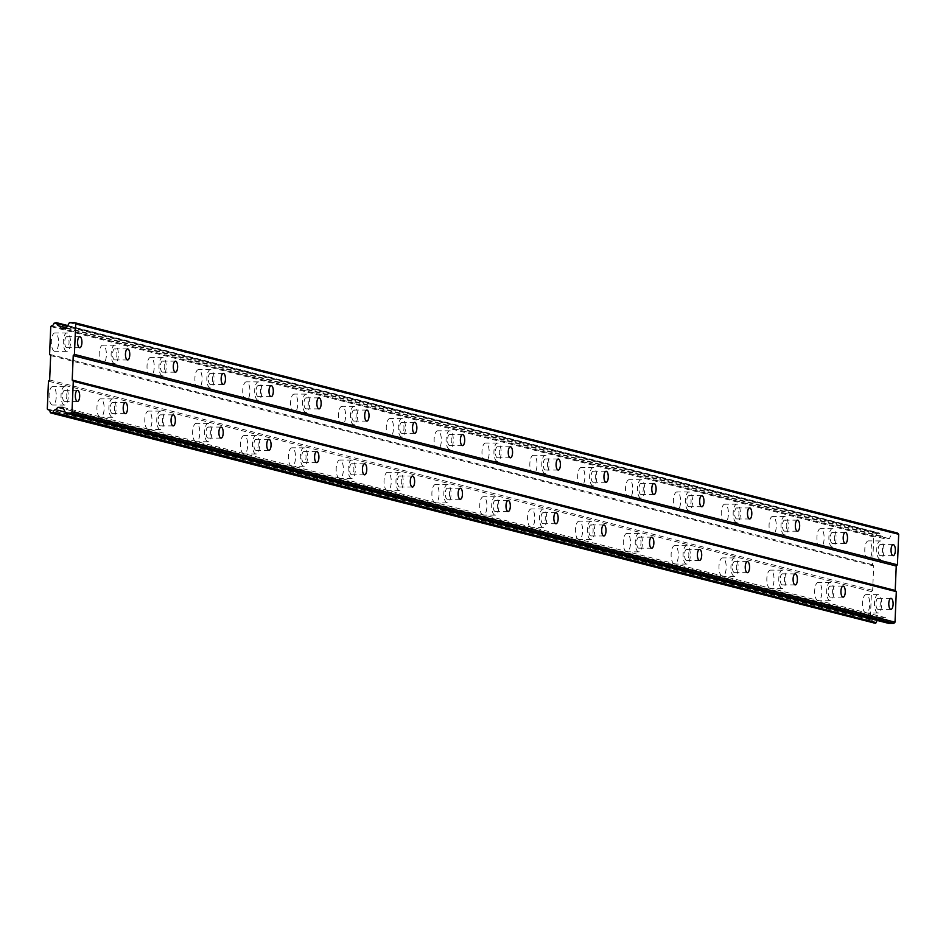 <?xml version="1.0" encoding="UTF-8"?>
<svg xmlns="http://www.w3.org/2000/svg" width="946" height="946" viewBox="0 0 946 946"><rect width="100%" height="100%" fill="white"/><g stroke="black" fill="none" stroke-linecap="round" stroke-linejoin="round"><path stroke-width="0.71" stroke-dasharray="4.73 3.55" d="M67.131 336.681A5.522 2.164 90.2 0 0 66.918 336.646A5.522 2.164 90.2 0 0 64.73 341.896A5.522 2.164 90.2 0 0 66.669 347.667A5.522 2.164 90.2 0 0 66.882 347.69A5.522 2.164 90.2 0 0 69.058 342.452A5.522 2.164 90.2 0 0 67.131 336.681M880.572 544.624A5.522 2.164 90.2 0 0 880.359 544.6A5.522 2.164 90.2 0 0 878.172 549.839A5.522 2.164 90.2 0 0 880.111 555.609A5.522 2.164 90.2 0 0 880.324 555.633A5.522 2.164 90.2 0 0 882.5 550.395A5.522 2.164 90.2 0 0 880.572 544.624M832.717 532.397A5.522 2.164 90.2 0 0 832.504 532.361A5.522 2.164 90.2 0 0 830.328 537.612A5.522 2.164 90.2 0 0 832.255 543.382A5.522 2.164 90.2 0 0 832.468 543.406A5.522 2.164 90.2 0 0 834.644 538.168A5.522 2.164 90.2 0 0 832.717 532.397M784.873 520.158A5.522 2.164 90.2 0 0 784.66 520.134A5.522 2.164 90.2 0 0 782.472 525.373A5.522 2.164 90.2 0 0 784.411 531.144A5.522 2.164 90.2 0 0 784.624 531.179A5.522 2.164 90.2 0 0 786.8 525.929A5.522 2.164 90.2 0 0 784.873 520.158M737.017 507.931A5.522 2.164 90.2 0 0 736.804 507.907A5.522 2.164 90.2 0 0 734.628 513.146A5.522 2.164 90.2 0 0 736.556 518.916A5.522 2.164 90.2 0 0 736.768 518.94A5.522 2.164 90.2 0 0 738.956 513.702A5.522 2.164 90.2 0 0 737.017 507.931M689.173 495.692A5.522 2.164 90.2 0 0 688.96 495.669A5.522 2.164 90.2 0 0 686.772 500.907A5.522 2.164 90.2 0 0 688.712 506.678A5.522 2.164 90.2 0 0 688.925 506.713A5.522 2.164 90.2 0 0 691.1 501.475A5.522 2.164 90.2 0 0 689.173 495.692M641.317 483.465A5.522 2.164 90.2 0 0 641.104 483.441A5.522 2.164 90.2 0 0 638.928 488.68A5.522 2.164 90.2 0 0 640.856 494.451A5.522 2.164 90.2 0 0 641.069 494.474A5.522 2.164 90.2 0 0 643.256 489.236A5.522 2.164 90.2 0 0 641.317 483.465M593.473 471.238A5.522 2.164 90.2 0 0 593.26 471.203A5.522 2.164 90.2 0 0 591.084 476.441A5.522 2.164 90.2 0 0 593.012 482.212A5.522 2.164 90.2 0 0 593.225 482.247A5.522 2.164 90.2 0 0 595.401 477.009A5.522 2.164 90.2 0 0 593.473 471.238M545.617 458.999A5.522 2.164 90.2 0 0 545.404 458.976A5.522 2.164 90.2 0 0 543.229 464.214A5.522 2.164 90.2 0 0 545.156 469.985A5.522 2.164 90.2 0 0 545.369 470.008A5.522 2.164 90.2 0 0 547.557 464.77A5.522 2.164 90.2 0 0 545.617 458.999M497.773 446.772A5.522 2.164 90.2 0 0 497.561 446.737A5.522 2.164 90.2 0 0 495.385 451.987A5.522 2.164 90.2 0 0 497.312 457.758A5.522 2.164 90.2 0 0 497.525 457.781A5.522 2.164 90.2 0 0 499.701 452.543A5.522 2.164 90.2 0 0 497.773 446.772M449.918 434.533A5.522 2.164 90.2 0 0 449.705 434.51A5.522 2.164 90.2 0 0 447.529 439.748A5.522 2.164 90.2 0 0 449.456 445.519A5.522 2.164 90.2 0 0 449.681 445.554A5.522 2.164 90.2 0 0 451.857 440.304A5.522 2.164 90.2 0 0 449.918 434.533M402.074 422.306A5.522 2.164 90.2 0 0 401.861 422.283A5.522 2.164 90.2 0 0 399.685 427.521A5.522 2.164 90.2 0 0 401.612 433.292A5.522 2.164 90.2 0 0 401.825 433.315A5.522 2.164 90.2 0 0 404.001 428.077A5.522 2.164 90.2 0 0 402.074 422.306M354.218 410.067A5.522 2.164 90.2 0 0 354.005 410.044A5.522 2.164 90.2 0 0 351.829 415.282A5.522 2.164 90.2 0 0 353.769 421.053A5.522 2.164 90.2 0 0 353.981 421.088A5.522 2.164 90.2 0 0 356.157 415.838A5.522 2.164 90.2 0 0 354.218 410.067M306.374 397.84A5.522 2.164 90.2 0 0 306.161 397.817A5.522 2.164 90.2 0 0 303.985 403.055A5.522 2.164 90.2 0 0 305.913 408.826A5.522 2.164 90.2 0 0 306.126 408.849A5.522 2.164 90.2 0 0 308.301 403.611A5.522 2.164 90.2 0 0 306.374 397.84M258.53 385.613A5.522 2.164 90.2 0 0 258.317 385.578A5.522 2.164 90.2 0 0 256.13 390.816A5.522 2.164 90.2 0 0 258.069 396.587A5.522 2.164 90.2 0 0 258.282 396.622A5.522 2.164 90.2 0 0 260.457 391.384A5.522 2.164 90.2 0 0 258.53 385.613M210.674 373.374A5.522 2.164 90.2 0 0 210.461 373.351A5.522 2.164 90.2 0 0 208.286 378.589A5.522 2.164 90.2 0 0 210.213 384.36A5.522 2.164 90.2 0 0 210.426 384.383A5.522 2.164 90.2 0 0 212.602 379.145A5.522 2.164 90.2 0 0 210.674 373.374M162.83 361.147A5.522 2.164 90.2 0 0 162.617 361.112A5.522 2.164 90.2 0 0 160.43 366.362A5.522 2.164 90.2 0 0 162.369 372.133A5.522 2.164 90.2 0 0 162.582 372.156A5.522 2.164 90.2 0 0 164.758 366.918A5.522 2.164 90.2 0 0 162.83 361.147M114.974 348.908A5.522 2.164 90.2 0 0 114.762 348.885A5.522 2.164 90.2 0 0 112.586 354.123A5.522 2.164 90.2 0 0 114.513 359.894A5.522 2.164 90.2 0 0 114.726 359.918A5.522 2.164 90.2 0 0 116.914 354.679A5.522 2.164 90.2 0 0 114.974 348.908M54.549 351.285A9.2 3.607 -89.8 0 1 51.332 341.672A9.2 3.607 -89.8 0 1 54.963 332.933A9.2 3.607 -89.8 0 1 55.317 332.98A9.2 3.607 -89.8 0 1 58.546 342.594A9.2 3.607 -89.8 0 1 54.915 351.333A9.2 3.607 -89.8 0 1 54.549 351.285M66.516 351.321A9.2 3.607 -89.8 0 1 63.299 341.707A9.2 3.607 -89.8 0 1 66.93 332.968A9.2 3.607 -89.8 0 1 67.284 333.016A9.2 3.607 -89.8 0 1 70.501 342.641A9.2 3.607 -89.8 0 1 66.87 351.368A9.2 3.607 -89.8 0 1 66.516 351.321M867.99 559.24A9.2 3.607 -89.8 0 1 864.774 549.614A9.2 3.607 -89.8 0 1 868.404 540.887A9.2 3.607 -89.8 0 1 868.759 540.935A9.2 3.607 -89.8 0 1 871.976 550.548A9.2 3.607 -89.8 0 1 868.345 559.287A9.2 3.607 -89.8 0 1 867.99 559.24M879.957 559.275A9.2 3.607 -89.8 0 1 876.729 549.65A9.2 3.607 -89.8 0 1 880.359 540.923A9.2 3.607 -89.8 0 1 880.726 540.97A9.2 3.607 -89.8 0 1 883.942 550.584A9.2 3.607 -89.8 0 1 880.312 559.323A9.2 3.607 -89.8 0 1 879.957 559.275M820.147 547.001A9.2 3.607 -89.8 0 1 816.93 537.387A9.2 3.607 -89.8 0 1 820.56 528.648A9.2 3.607 -89.8 0 1 820.915 528.696A9.2 3.607 -89.8 0 1 824.132 538.309A9.2 3.607 -89.8 0 1 820.501 547.048A9.2 3.607 -89.8 0 1 820.147 547.001M832.102 547.036A9.2 3.607 -89.8 0 1 828.885 537.423A9.2 3.607 -89.8 0 1 832.515 528.684A9.2 3.607 -89.8 0 1 832.87 528.731A9.2 3.607 -89.8 0 1 836.087 538.357A9.2 3.607 -89.8 0 1 832.456 547.084A9.2 3.607 -89.8 0 1 832.102 547.036M772.291 534.774A9.2 3.607 -89.8 0 1 769.074 525.148A9.2 3.607 -89.8 0 1 772.705 516.421A9.2 3.607 -89.8 0 1 773.059 516.469A9.2 3.607 -89.8 0 1 776.288 526.082A9.2 3.607 -89.8 0 1 772.646 534.821A9.2 3.607 -89.8 0 1 772.291 534.774M784.258 534.809A9.2 3.607 -89.8 0 1 781.029 525.184A9.2 3.607 -89.8 0 1 784.672 516.457A9.2 3.607 -89.8 0 1 785.026 516.504A9.2 3.607 -89.8 0 1 788.243 526.118A9.2 3.607 -89.8 0 1 784.612 534.857A9.2 3.607 -89.8 0 1 784.258 534.809M724.447 522.535A9.2 3.607 -89.8 0 1 721.23 512.921A9.2 3.607 -89.8 0 1 724.861 504.183A9.2 3.607 -89.8 0 1 725.215 504.23A9.2 3.607 -89.8 0 1 728.432 513.855A9.2 3.607 -89.8 0 1 724.802 522.582A9.2 3.607 -89.8 0 1 724.447 522.535M736.402 522.57A9.2 3.607 -89.8 0 1 733.185 512.957A9.2 3.607 -89.8 0 1 736.816 504.218A9.2 3.607 -89.8 0 1 737.171 504.265A9.2 3.607 -89.8 0 1 740.387 513.891A9.2 3.607 -89.8 0 1 736.757 522.618A9.2 3.607 -89.8 0 1 736.402 522.57M676.591 510.308A9.2 3.607 -89.8 0 1 673.375 500.694A9.2 3.607 -89.8 0 1 677.005 491.955A9.2 3.607 -89.8 0 1 677.36 492.003A9.2 3.607 -89.8 0 1 680.588 501.617A9.2 3.607 -89.8 0 1 676.958 510.355A9.2 3.607 -89.8 0 1 676.591 510.308M688.558 510.343A9.2 3.607 -89.8 0 1 685.342 500.73A9.2 3.607 -89.8 0 1 688.972 491.991A9.2 3.607 -89.8 0 1 689.327 492.038A9.2 3.607 -89.8 0 1 692.543 501.652A9.2 3.607 -89.8 0 1 688.913 510.391A9.2 3.607 -89.8 0 1 688.558 510.343M628.747 498.069A9.2 3.607 -89.8 0 1 625.531 488.455A9.2 3.607 -89.8 0 1 629.161 479.717A9.2 3.607 -89.8 0 1 629.516 479.764A9.2 3.607 -89.8 0 1 632.732 489.389A9.2 3.607 -89.8 0 1 629.102 498.116A9.2 3.607 -89.8 0 1 628.747 498.069M640.702 498.116A9.2 3.607 -89.8 0 1 637.486 488.491A9.2 3.607 -89.8 0 1 641.116 479.764A9.2 3.607 -89.8 0 1 641.471 479.799A9.2 3.607 -89.8 0 1 644.699 489.425A9.2 3.607 -89.8 0 1 641.057 498.152A9.2 3.607 -89.8 0 1 640.702 498.116M580.903 485.842A9.2 3.607 -89.8 0 1 577.675 476.228A9.2 3.607 -89.8 0 1 581.305 467.49A9.2 3.607 -89.8 0 1 581.66 467.537A9.2 3.607 -89.8 0 1 584.888 477.151A9.2 3.607 -89.8 0 1 581.258 485.889A9.2 3.607 -89.8 0 1 580.903 485.842M592.858 485.877A9.2 3.607 -89.8 0 1 589.642 476.264A9.2 3.607 -89.8 0 1 593.272 467.525A9.2 3.607 -89.8 0 1 593.627 467.572A9.2 3.607 -89.8 0 1 596.843 477.186A9.2 3.607 -89.8 0 1 593.213 485.925A9.2 3.607 -89.8 0 1 592.858 485.877M533.047 473.615A9.2 3.607 -89.8 0 1 529.831 463.989A9.2 3.607 -89.8 0 1 533.461 455.263A9.2 3.607 -89.8 0 1 533.816 455.298A9.2 3.607 -89.8 0 1 537.032 464.924A9.2 3.607 -89.8 0 1 533.402 473.65A9.2 3.607 -89.8 0 1 533.047 473.615M545.002 473.65A9.2 3.607 -89.8 0 1 541.786 464.025A9.2 3.607 -89.8 0 1 545.416 455.298A9.2 3.607 -89.8 0 1 545.771 455.345A9.2 3.607 -89.8 0 1 548.999 464.959A9.2 3.607 -89.8 0 1 545.357 473.698A9.2 3.607 -89.8 0 1 545.002 473.65M485.203 461.376A9.2 3.607 -89.8 0 1 481.975 451.762A9.2 3.607 -89.8 0 1 485.605 443.024A9.2 3.607 -89.8 0 1 485.972 443.071A9.2 3.607 -89.8 0 1 489.188 452.685A9.2 3.607 -89.8 0 1 485.558 461.423A9.2 3.607 -89.8 0 1 485.203 461.376M497.158 461.412A9.2 3.607 -89.8 0 1 493.942 451.798A9.2 3.607 -89.8 0 1 497.572 443.059A9.2 3.607 -89.8 0 1 497.927 443.106A9.2 3.607 -89.8 0 1 501.144 452.72A9.2 3.607 -89.8 0 1 497.513 461.459A9.2 3.607 -89.8 0 1 497.158 461.412M437.348 449.149A9.2 3.607 -89.8 0 1 434.131 439.523A9.2 3.607 -89.8 0 1 437.762 430.797A9.2 3.607 -89.8 0 1 438.116 430.844A9.2 3.607 -89.8 0 1 441.333 440.458A9.2 3.607 -89.8 0 1 437.702 449.196A9.2 3.607 -89.8 0 1 437.348 449.149M449.315 449.184A9.2 3.607 -89.8 0 1 446.086 439.559A9.2 3.607 -89.8 0 1 449.717 430.832A9.2 3.607 -89.8 0 1 450.071 430.879A9.2 3.607 -89.8 0 1 453.3 440.493A9.2 3.607 -89.8 0 1 449.669 449.232A9.2 3.607 -89.8 0 1 449.315 449.184M389.504 436.91A9.2 3.607 -89.8 0 1 386.275 427.296A9.2 3.607 -89.8 0 1 389.918 418.558A9.2 3.607 -89.8 0 1 390.272 418.605A9.2 3.607 -89.8 0 1 393.489 428.231A9.2 3.607 -89.8 0 1 389.858 436.957A9.2 3.607 -89.8 0 1 389.504 436.91M401.459 436.946A9.2 3.607 -89.8 0 1 398.242 427.332A9.2 3.607 -89.8 0 1 401.873 418.593A9.2 3.607 -89.8 0 1 402.227 418.64A9.2 3.607 -89.8 0 1 405.444 428.266A9.2 3.607 -89.8 0 1 401.814 436.993A9.2 3.607 -89.8 0 1 401.459 436.946M341.648 424.683A9.2 3.607 -89.8 0 1 338.432 415.058A9.2 3.607 -89.8 0 1 342.062 406.331A9.2 3.607 -89.8 0 1 342.417 406.378A9.2 3.607 -89.8 0 1 345.633 415.992A9.2 3.607 -89.8 0 1 342.003 424.73A9.2 3.607 -89.8 0 1 341.648 424.683M353.615 424.719A9.2 3.607 -89.8 0 1 350.387 415.105A9.2 3.607 -89.8 0 1 354.017 406.366A9.2 3.607 -89.8 0 1 354.372 406.413A9.2 3.607 -89.8 0 1 357.6 416.027A9.2 3.607 -89.8 0 1 353.97 424.766A9.2 3.607 -89.8 0 1 353.615 424.719M293.804 412.444A9.2 3.607 -89.8 0 1 290.576 402.83A9.2 3.607 -89.8 0 1 294.218 394.092A9.2 3.607 -89.8 0 1 294.573 394.139A9.2 3.607 -89.8 0 1 297.789 403.765A9.2 3.607 -89.8 0 1 294.159 412.491A9.2 3.607 -89.8 0 1 293.804 412.444M305.759 412.48A9.2 3.607 -89.8 0 1 302.543 402.866A9.2 3.607 -89.8 0 1 306.173 394.127A9.2 3.607 -89.8 0 1 306.528 394.175A9.2 3.607 -89.8 0 1 309.744 403.8A9.2 3.607 -89.8 0 1 306.114 412.527A9.2 3.607 -89.8 0 1 305.759 412.48M245.948 400.217A9.2 3.607 -89.8 0 1 242.732 390.603A9.2 3.607 -89.8 0 1 246.362 381.865A9.2 3.607 -89.8 0 1 246.717 381.912A9.2 3.607 -89.8 0 1 249.933 391.526A9.2 3.607 -89.8 0 1 246.303 400.264A9.2 3.607 -89.8 0 1 245.948 400.217M257.915 400.253A9.2 3.607 -89.8 0 1 254.687 390.639A9.2 3.607 -89.8 0 1 258.317 381.9A9.2 3.607 -89.8 0 1 258.684 381.948A9.2 3.607 -89.8 0 1 261.9 391.561A9.2 3.607 -89.8 0 1 258.27 400.3A9.2 3.607 -89.8 0 1 257.915 400.253M198.104 387.99A9.2 3.607 -89.8 0 1 194.888 378.365A9.2 3.607 -89.8 0 1 198.518 369.638A9.2 3.607 -89.8 0 1 198.873 369.673A9.2 3.607 -89.8 0 1 202.089 379.299A9.2 3.607 -89.8 0 1 198.459 388.026A9.2 3.607 -89.8 0 1 198.104 387.99M210.059 388.026A9.2 3.607 -89.8 0 1 206.843 378.4A9.2 3.607 -89.8 0 1 210.473 369.673A9.2 3.607 -89.8 0 1 210.828 369.709A9.2 3.607 -89.8 0 1 214.044 379.334A9.2 3.607 -89.8 0 1 210.414 388.061A9.2 3.607 -89.8 0 1 210.059 388.026M150.248 375.751A9.2 3.607 -89.8 0 1 147.032 366.137A9.2 3.607 -89.8 0 1 150.662 357.399A9.2 3.607 -89.8 0 1 151.017 357.446A9.2 3.607 -89.8 0 1 154.245 367.06A9.2 3.607 -89.8 0 1 150.603 375.799A9.2 3.607 -89.8 0 1 150.248 375.751M162.215 375.787A9.2 3.607 -89.8 0 1 158.987 366.173A9.2 3.607 -89.8 0 1 162.629 357.434A9.2 3.607 -89.8 0 1 162.984 357.482A9.2 3.607 -89.8 0 1 166.2 367.095A9.2 3.607 -89.8 0 1 162.57 375.834A9.2 3.607 -89.8 0 1 162.215 375.787M102.404 363.524A9.2 3.607 -89.8 0 1 99.188 353.899A9.2 3.607 -89.8 0 1 102.818 345.172A9.2 3.607 -89.8 0 1 103.173 345.219A9.2 3.607 -89.8 0 1 106.39 354.833A9.2 3.607 -89.8 0 1 102.759 363.571A9.2 3.607 -89.8 0 1 102.404 363.524M114.36 363.56A9.2 3.607 -89.8 0 1 111.143 353.934A9.2 3.607 -89.8 0 1 114.773 345.207A9.2 3.607 -89.8 0 1 115.128 345.255A9.2 3.607 -89.8 0 1 118.345 354.868A9.2 3.607 -89.8 0 1 114.714 363.607A9.2 3.607 -89.8 0 1 114.36 363.56M52.302 404.983A9.2 3.607 -89.8 0 1 49.086 395.369A9.2 3.607 -89.8 0 1 52.716 386.63A9.2 3.607 -89.8 0 1 53.071 386.678A9.2 3.607 -89.8 0 1 56.287 396.303A9.2 3.607 -89.8 0 1 52.657 405.03A9.2 3.607 -89.8 0 1 52.302 404.983M64.257 405.03A9.2 3.607 -89.8 0 1 61.041 395.404A9.2 3.607 -89.8 0 1 64.671 386.678A9.2 3.607 -89.8 0 1 65.026 386.713A9.2 3.607 -89.8 0 1 68.254 396.339A9.2 3.607 -89.8 0 1 64.624 405.065A9.2 3.607 -89.8 0 1 64.257 405.03M865.744 612.937A9.2 3.607 -89.8 0 1 862.527 603.312A9.2 3.607 -89.8 0 1 866.158 594.585A9.2 3.607 -89.8 0 1 866.512 594.632A9.2 3.607 -89.8 0 1 869.729 604.246A9.2 3.607 -89.8 0 1 866.098 612.984A9.2 3.607 -89.8 0 1 865.744 612.937M877.699 612.973A9.2 3.607 -89.8 0 1 874.482 603.359A9.2 3.607 -89.8 0 1 878.113 594.62A9.2 3.607 -89.8 0 1 878.467 594.667A9.2 3.607 -89.8 0 1 881.684 604.281A9.2 3.607 -89.8 0 1 878.054 613.02A9.2 3.607 -89.8 0 1 877.699 612.973M817.9 600.698A9.2 3.607 -89.8 0 1 814.672 591.084A9.2 3.607 -89.8 0 1 818.302 582.346A9.2 3.607 -89.8 0 1 818.657 582.393A9.2 3.607 -89.8 0 1 821.885 592.019A9.2 3.607 -89.8 0 1 818.255 600.745A9.2 3.607 -89.8 0 1 817.9 600.698M829.855 600.745A9.2 3.607 -89.8 0 1 826.638 591.12A9.2 3.607 -89.8 0 1 830.269 582.381A9.2 3.607 -89.8 0 1 830.623 582.429A9.2 3.607 -89.8 0 1 833.84 592.054A9.2 3.607 -89.8 0 1 830.21 600.781A9.2 3.607 -89.8 0 1 829.855 600.745M770.044 588.471A9.2 3.607 -89.8 0 1 766.828 578.857A9.2 3.607 -89.8 0 1 770.458 570.119A9.2 3.607 -89.8 0 1 770.813 570.166A9.2 3.607 -89.8 0 1 774.029 579.78A9.2 3.607 -89.8 0 1 770.399 588.518A9.2 3.607 -89.8 0 1 770.044 588.471M781.999 588.507A9.2 3.607 -89.8 0 1 778.783 578.893A9.2 3.607 -89.8 0 1 782.413 570.154A9.2 3.607 -89.8 0 1 782.768 570.202A9.2 3.607 -89.8 0 1 785.996 579.815A9.2 3.607 -89.8 0 1 782.354 588.554A9.2 3.607 -89.8 0 1 781.999 588.507M722.2 576.244A9.2 3.607 -89.8 0 1 718.972 566.619A9.2 3.607 -89.8 0 1 722.602 557.892A9.2 3.607 -89.8 0 1 722.957 557.927A9.2 3.607 -89.8 0 1 726.185 567.553A9.2 3.607 -89.8 0 1 722.555 576.28A9.2 3.607 -89.8 0 1 722.2 576.244M734.155 576.28A9.2 3.607 -89.8 0 1 730.939 566.654A9.2 3.607 -89.8 0 1 734.569 557.927A9.2 3.607 -89.8 0 1 734.924 557.963A9.2 3.607 -89.8 0 1 738.14 567.588A9.2 3.607 -89.8 0 1 734.51 576.327A9.2 3.607 -89.8 0 1 734.155 576.28M674.344 564.005A9.2 3.607 -89.8 0 1 671.128 554.391A9.2 3.607 -89.8 0 1 674.758 545.653A9.2 3.607 -89.8 0 1 675.113 545.7A9.2 3.607 -89.8 0 1 678.329 555.314A9.2 3.607 -89.8 0 1 674.699 564.053A9.2 3.607 -89.8 0 1 674.344 564.005M686.299 564.041A9.2 3.607 -89.8 0 1 683.083 554.427A9.2 3.607 -89.8 0 1 686.713 545.688A9.2 3.607 -89.8 0 1 687.068 545.736A9.2 3.607 -89.8 0 1 690.296 555.349A9.2 3.607 -89.8 0 1 686.666 564.088A9.2 3.607 -89.8 0 1 686.299 564.041M626.5 551.778A9.2 3.607 -89.8 0 1 623.272 542.153A9.2 3.607 -89.8 0 1 626.902 533.426A9.2 3.607 -89.8 0 1 627.269 533.473A9.2 3.607 -89.8 0 1 630.485 543.087A9.2 3.607 -89.8 0 1 626.855 551.825A9.2 3.607 -89.8 0 1 626.5 551.778M638.455 551.814A9.2 3.607 -89.8 0 1 635.239 542.188A9.2 3.607 -89.8 0 1 638.869 533.461A9.2 3.607 -89.8 0 1 639.224 533.509A9.2 3.607 -89.8 0 1 642.44 543.122A9.2 3.607 -89.8 0 1 638.81 551.861A9.2 3.607 -89.8 0 1 638.455 551.814M578.645 539.539A9.2 3.607 -89.8 0 1 575.428 529.926A9.2 3.607 -89.8 0 1 579.058 521.187A9.2 3.607 -89.8 0 1 579.413 521.234A9.2 3.607 -89.8 0 1 582.63 530.848A9.2 3.607 -89.8 0 1 578.999 539.587A9.2 3.607 -89.8 0 1 578.645 539.539M590.611 539.575A9.2 3.607 -89.8 0 1 587.383 529.961A9.2 3.607 -89.8 0 1 591.014 521.222A9.2 3.607 -89.8 0 1 591.368 521.27A9.2 3.607 -89.8 0 1 594.596 530.895A9.2 3.607 -89.8 0 1 590.966 539.622A9.2 3.607 -89.8 0 1 590.611 539.575M530.801 527.312A9.2 3.607 -89.8 0 1 527.572 517.687A9.2 3.607 -89.8 0 1 531.214 508.96A9.2 3.607 -89.8 0 1 531.569 509.007A9.2 3.607 -89.8 0 1 534.786 518.621A9.2 3.607 -89.8 0 1 531.155 527.36A9.2 3.607 -89.8 0 1 530.801 527.312M542.756 527.348A9.2 3.607 -89.8 0 1 539.539 517.734A9.2 3.607 -89.8 0 1 543.17 508.995A9.2 3.607 -89.8 0 1 543.524 509.043A9.2 3.607 -89.8 0 1 546.741 518.656A9.2 3.607 -89.8 0 1 543.11 527.395A9.2 3.607 -89.8 0 1 542.756 527.348M482.945 515.073A9.2 3.607 -89.8 0 1 479.728 505.46A9.2 3.607 -89.8 0 1 483.359 496.721A9.2 3.607 -89.8 0 1 483.713 496.768A9.2 3.607 -89.8 0 1 486.93 506.394A9.2 3.607 -89.8 0 1 483.3 515.121A9.2 3.607 -89.8 0 1 482.945 515.073M494.912 515.109A9.2 3.607 -89.8 0 1 491.684 505.495A9.2 3.607 -89.8 0 1 495.314 496.756A9.2 3.607 -89.8 0 1 495.68 496.804A9.2 3.607 -89.8 0 1 498.897 506.429A9.2 3.607 -89.8 0 1 495.266 515.156A9.2 3.607 -89.8 0 1 494.912 515.109M435.101 502.846A9.2 3.607 -89.8 0 1 431.884 493.233A9.2 3.607 -89.8 0 1 435.515 484.494A9.2 3.607 -89.8 0 1 435.87 484.541A9.2 3.607 -89.8 0 1 439.086 494.155A9.2 3.607 -89.8 0 1 435.456 502.894A9.2 3.607 -89.8 0 1 435.101 502.846M447.056 502.882A9.2 3.607 -89.8 0 1 443.84 493.268A9.2 3.607 -89.8 0 1 447.47 484.529A9.2 3.607 -89.8 0 1 447.825 484.577A9.2 3.607 -89.8 0 1 451.041 494.19A9.2 3.607 -89.8 0 1 447.411 502.929A9.2 3.607 -89.8 0 1 447.056 502.882M387.245 490.607A9.2 3.607 -89.8 0 1 384.029 480.994A9.2 3.607 -89.8 0 1 387.659 472.255A9.2 3.607 -89.8 0 1 388.014 472.302A9.2 3.607 -89.8 0 1 391.242 481.928A9.2 3.607 -89.8 0 1 387.6 490.655A9.2 3.607 -89.8 0 1 387.245 490.607M399.212 490.655A9.2 3.607 -89.8 0 1 395.984 481.029A9.2 3.607 -89.8 0 1 399.626 472.302A9.2 3.607 -89.8 0 1 399.981 472.338A9.2 3.607 -89.8 0 1 403.197 481.963A9.2 3.607 -89.8 0 1 399.567 490.69A9.2 3.607 -89.8 0 1 399.212 490.655M339.401 478.38A9.2 3.607 -89.8 0 1 336.185 468.767A9.2 3.607 -89.8 0 1 339.815 460.028A9.2 3.607 -89.8 0 1 340.17 460.075A9.2 3.607 -89.8 0 1 343.386 469.689A9.2 3.607 -89.8 0 1 339.756 478.428A9.2 3.607 -89.8 0 1 339.401 478.38M351.356 478.416A9.2 3.607 -89.8 0 1 348.14 468.802A9.2 3.607 -89.8 0 1 351.77 460.063A9.2 3.607 -89.8 0 1 352.125 460.111A9.2 3.607 -89.8 0 1 355.341 469.724A9.2 3.607 -89.8 0 1 351.711 478.463A9.2 3.607 -89.8 0 1 351.356 478.416M291.545 466.153A9.2 3.607 -89.8 0 1 288.329 456.528A9.2 3.607 -89.8 0 1 291.959 447.801A9.2 3.607 -89.8 0 1 292.314 447.836A9.2 3.607 -89.8 0 1 295.542 457.462A9.2 3.607 -89.8 0 1 291.9 466.189A9.2 3.607 -89.8 0 1 291.545 466.153M303.512 466.189A9.2 3.607 -89.8 0 1 300.296 456.563A9.2 3.607 -89.8 0 1 303.926 447.836A9.2 3.607 -89.8 0 1 304.281 447.884A9.2 3.607 -89.8 0 1 307.497 457.497A9.2 3.607 -89.8 0 1 303.867 466.236A9.2 3.607 -89.8 0 1 303.512 466.189M243.701 453.914A9.2 3.607 -89.8 0 1 240.485 444.301A9.2 3.607 -89.8 0 1 244.115 435.562A9.2 3.607 -89.8 0 1 244.47 435.609A9.2 3.607 -89.8 0 1 247.686 445.223A9.2 3.607 -89.8 0 1 244.056 453.962A9.2 3.607 -89.8 0 1 243.701 453.914M255.657 453.95A9.2 3.607 -89.8 0 1 252.44 444.336A9.2 3.607 -89.8 0 1 256.07 435.598A9.2 3.607 -89.8 0 1 256.425 435.645A9.2 3.607 -89.8 0 1 259.642 445.27A9.2 3.607 -89.8 0 1 256.011 453.997A9.2 3.607 -89.8 0 1 255.657 453.95M195.857 441.687A9.2 3.607 -89.8 0 1 192.629 432.062A9.2 3.607 -89.8 0 1 196.26 423.335A9.2 3.607 -89.8 0 1 196.614 423.382A9.2 3.607 -89.8 0 1 199.843 432.996A9.2 3.607 -89.8 0 1 196.212 441.735A9.2 3.607 -89.8 0 1 195.857 441.687M207.813 441.723A9.2 3.607 -89.8 0 1 204.596 432.097A9.2 3.607 -89.8 0 1 208.226 423.37A9.2 3.607 -89.8 0 1 208.581 423.418A9.2 3.607 -89.8 0 1 211.798 433.032A9.2 3.607 -89.8 0 1 208.167 441.77A9.2 3.607 -89.8 0 1 207.813 441.723M148.002 429.449A9.2 3.607 -89.8 0 1 144.785 419.835A9.2 3.607 -89.8 0 1 148.416 411.096A9.2 3.607 -89.8 0 1 148.77 411.143A9.2 3.607 -89.8 0 1 151.987 420.769A9.2 3.607 -89.8 0 1 148.356 429.496A9.2 3.607 -89.8 0 1 148.002 429.449M159.957 429.484A9.2 3.607 -89.8 0 1 156.74 419.87A9.2 3.607 -89.8 0 1 160.371 411.132A9.2 3.607 -89.8 0 1 160.725 411.179A9.2 3.607 -89.8 0 1 163.954 420.804A9.2 3.607 -89.8 0 1 160.312 429.531A9.2 3.607 -89.8 0 1 159.957 429.484M100.158 417.221A9.2 3.607 -89.8 0 1 96.93 407.596A9.2 3.607 -89.8 0 1 100.56 398.869A9.2 3.607 -89.8 0 1 100.915 398.916A9.2 3.607 -89.8 0 1 104.143 408.53A9.2 3.607 -89.8 0 1 100.513 417.269A9.2 3.607 -89.8 0 1 100.158 417.221M112.113 417.257A9.2 3.607 -89.8 0 1 108.896 407.643A9.2 3.607 -89.8 0 1 112.527 398.905A9.2 3.607 -89.8 0 1 112.881 398.952A9.2 3.607 -89.8 0 1 116.098 408.566A9.2 3.607 -89.8 0 1 112.468 417.304A9.2 3.607 -89.8 0 1 112.113 417.257M64.872 390.379A5.522 2.164 90.2 0 0 64.659 390.355A5.522 2.164 90.2 0 0 62.483 395.594A5.522 2.164 90.2 0 0 64.411 401.364A5.522 2.164 90.2 0 0 64.624 401.388A5.522 2.164 90.2 0 0 66.811 396.149A5.522 2.164 90.2 0 0 64.872 390.379M878.314 598.321A5.522 2.164 90.2 0 0 878.101 598.298A5.522 2.164 90.2 0 0 875.925 603.536A5.522 2.164 90.2 0 0 877.853 609.307A5.522 2.164 90.2 0 0 878.065 609.342A5.522 2.164 90.2 0 0 880.253 604.092A5.522 2.164 90.2 0 0 878.314 598.321M830.47 586.094A5.522 2.164 90.2 0 0 830.257 586.071A5.522 2.164 90.2 0 0 828.069 591.309A5.522 2.164 90.2 0 0 830.009 597.08A5.522 2.164 90.2 0 0 830.221 597.103A5.522 2.164 90.2 0 0 832.397 591.865A5.522 2.164 90.2 0 0 830.47 586.094M782.614 573.867A5.522 2.164 90.2 0 0 782.401 573.832A5.522 2.164 90.2 0 0 780.225 579.07A5.522 2.164 90.2 0 0 782.153 584.841A5.522 2.164 90.2 0 0 782.366 584.876A5.522 2.164 90.2 0 0 784.553 579.638A5.522 2.164 90.2 0 0 782.614 573.867M734.77 561.628A5.522 2.164 90.2 0 0 734.557 561.605A5.522 2.164 90.2 0 0 732.381 566.843A5.522 2.164 90.2 0 0 734.309 572.614A5.522 2.164 90.2 0 0 734.522 572.637A5.522 2.164 90.2 0 0 736.698 567.399A5.522 2.164 90.2 0 0 734.77 561.628M686.914 549.401A5.522 2.164 90.2 0 0 686.701 549.366A5.522 2.164 90.2 0 0 684.526 554.616A5.522 2.164 90.2 0 0 686.453 560.387A5.522 2.164 90.2 0 0 686.678 560.41A5.522 2.164 90.2 0 0 688.854 555.172A5.522 2.164 90.2 0 0 686.914 549.401M639.07 537.162A5.522 2.164 90.2 0 0 638.857 537.139A5.522 2.164 90.2 0 0 636.682 542.377A5.522 2.164 90.2 0 0 638.609 548.148A5.522 2.164 90.2 0 0 638.822 548.172A5.522 2.164 90.2 0 0 640.998 542.933A5.522 2.164 90.2 0 0 639.07 537.162M591.215 524.935A5.522 2.164 90.2 0 0 591.002 524.9A5.522 2.164 90.2 0 0 588.826 530.15A5.522 2.164 90.2 0 0 590.765 535.921A5.522 2.164 90.2 0 0 590.978 535.944A5.522 2.164 90.2 0 0 593.154 530.706A5.522 2.164 90.2 0 0 591.215 524.935M543.371 512.697A5.522 2.164 90.2 0 0 543.158 512.673A5.522 2.164 90.2 0 0 540.982 517.911A5.522 2.164 90.2 0 0 542.909 523.682A5.522 2.164 90.2 0 0 543.122 523.717A5.522 2.164 90.2 0 0 545.298 518.467A5.522 2.164 90.2 0 0 543.371 512.697M495.527 500.469A5.522 2.164 90.2 0 0 495.314 500.446A5.522 2.164 90.2 0 0 493.126 505.684A5.522 2.164 90.2 0 0 495.065 511.455A5.522 2.164 90.2 0 0 495.278 511.479A5.522 2.164 90.2 0 0 497.454 506.24A5.522 2.164 90.2 0 0 495.527 500.469M447.671 488.242A5.522 2.164 90.2 0 0 447.458 488.207A5.522 2.164 90.2 0 0 445.282 493.445A5.522 2.164 90.2 0 0 447.21 499.216A5.522 2.164 90.2 0 0 447.423 499.252A5.522 2.164 90.2 0 0 449.598 494.013A5.522 2.164 90.2 0 0 447.671 488.242M399.827 476.004A5.522 2.164 90.2 0 0 399.614 475.98A5.522 2.164 90.2 0 0 397.426 481.218A5.522 2.164 90.2 0 0 399.366 486.989A5.522 2.164 90.2 0 0 399.579 487.013A5.522 2.164 90.2 0 0 401.754 481.774A5.522 2.164 90.2 0 0 399.827 476.004M351.971 463.777A5.522 2.164 90.2 0 0 351.758 463.741A5.522 2.164 90.2 0 0 349.582 468.98A5.522 2.164 90.2 0 0 351.51 474.762A5.522 2.164 90.2 0 0 351.723 474.786A5.522 2.164 90.2 0 0 353.91 469.547A5.522 2.164 90.2 0 0 351.971 463.777M304.127 451.538A5.522 2.164 90.2 0 0 303.914 451.514A5.522 2.164 90.2 0 0 301.727 456.752A5.522 2.164 90.2 0 0 303.666 462.523A5.522 2.164 90.2 0 0 303.879 462.547A5.522 2.164 90.2 0 0 306.055 457.308A5.522 2.164 90.2 0 0 304.127 451.538M256.271 439.311A5.522 2.164 90.2 0 0 256.059 439.275A5.522 2.164 90.2 0 0 253.883 444.525A5.522 2.164 90.2 0 0 255.81 450.296A5.522 2.164 90.2 0 0 256.023 450.32A5.522 2.164 90.2 0 0 258.211 445.081A5.522 2.164 90.2 0 0 256.271 439.311M208.427 427.072A5.522 2.164 90.2 0 0 208.215 427.048A5.522 2.164 90.2 0 0 206.027 432.287A5.522 2.164 90.2 0 0 207.966 438.057A5.522 2.164 90.2 0 0 208.179 438.093A5.522 2.164 90.2 0 0 210.355 432.842A5.522 2.164 90.2 0 0 208.427 427.072M160.572 414.845A5.522 2.164 90.2 0 0 160.359 414.821A5.522 2.164 90.2 0 0 158.183 420.059A5.522 2.164 90.2 0 0 160.111 425.83A5.522 2.164 90.2 0 0 160.323 425.854A5.522 2.164 90.2 0 0 162.511 420.615A5.522 2.164 90.2 0 0 160.572 414.845M112.728 402.606A5.522 2.164 90.2 0 0 112.515 402.582A5.522 2.164 90.2 0 0 110.339 407.821A5.522 2.164 90.2 0 0 112.267 413.591A5.522 2.164 90.2 0 0 112.479 413.627A5.522 2.164 90.2 0 0 114.655 408.376A5.522 2.164 90.2 0 0 112.728 402.606M873.785 623.319L873.193 622.645A2.921 2.672 -75.7 0 0 870.899 620.032L870.308 619.37L871.479 591.581L872.65 590.363L873.678 565.956L872.602 564.727L873.761 536.938L874.4 536.276A2.921 2.672 -75.7 0 0 876.918 533.686L879.295 533.012L879.91 533.71A2.921 2.672 -75.7 0 0 882.192 536.299L884.25 538.641L889.228 538.664L892.409 533.059L897.624 533.071M888.625 623.367L885.917 617.75L880.939 617.726L878.68 620.056A2.921 2.672 -75.7 0 0 877.462 620.517M873.761 536.938L50.753 326.547M49.594 354.336L872.602 564.727M873.678 565.956L50.67 355.566M49.641 379.973L872.65 590.363M871.479 591.581L48.459 381.191M47.3 408.979L870.308 619.37M880.939 617.726L63.595 408.778M62.897 407.348L885.917 617.75M69.401 322.657L892.409 533.059M66.22 328.262L889.228 538.664M61.242 328.25L884.25 538.641M874.4 536.276L51.391 325.885M48.542 409.807L870.899 620.032M878.68 620.056L65.191 412.101M66.492 327.777L882.192 536.299M876.918 533.686L53.91 323.296M50.185 412.243L873.193 622.645M67.485 326.027L879.91 533.71M877.569 533.012L54.561 322.621M67.757 325.554L879.295 533.012M79.771 336.693L66.918 336.646M893.213 544.636L880.359 544.6M845.369 532.409L832.504 532.361M797.513 520.17L784.66 520.134M749.67 507.943L736.804 507.907M701.814 495.704L688.96 495.669M653.97 483.477L641.104 483.441M606.114 471.25L593.26 471.203M558.27 459.011L545.404 458.976M510.426 446.784L497.561 446.737M462.57 434.545L449.705 434.51M414.726 422.318L401.861 422.283M366.871 410.079L354.005 410.044M319.027 397.852L306.161 397.817M271.171 385.625L258.317 385.578M223.327 373.386L210.461 373.351M175.471 361.159L162.617 361.112M127.627 348.92L114.762 348.885M66.93 332.968L54.963 332.933M880.359 540.923L868.404 540.887M832.515 528.684L820.56 528.648M784.672 516.457L772.705 516.421M736.816 504.218L724.861 504.183M688.972 491.991L677.005 491.955M641.116 479.764L629.161 479.717M593.272 467.525L581.305 467.49M545.416 455.298L533.461 455.263M497.572 443.059L485.605 443.024M449.717 430.832L437.762 430.797M401.873 418.593L389.918 418.558M354.017 406.366L342.062 406.331M306.173 394.127L294.218 394.092M258.317 381.9L246.362 381.865M210.473 369.673L198.518 369.638M162.629 357.434L150.662 357.399M114.773 345.207L102.818 345.172M64.671 386.678L52.716 386.63M878.113 594.62L866.158 594.585M830.269 582.381L818.302 582.346M782.413 570.154L770.458 570.119M734.569 557.927L722.602 557.892M686.713 545.688L674.758 545.653M638.869 533.461L626.902 533.426M591.014 521.222L579.058 521.187M543.17 508.995L531.214 508.96M495.314 496.756L483.359 496.721M447.47 484.529L435.515 484.494M399.626 472.302L387.659 472.255M351.77 460.063L339.815 460.028M303.926 447.836L291.959 447.801M256.07 435.598L244.115 435.562M208.226 423.37L196.26 423.335M160.371 411.132L148.416 411.096M112.527 398.905L100.56 398.869M77.525 390.391L64.659 390.355M890.966 598.333L878.101 598.298M843.111 586.106L830.257 586.071M795.267 573.879L782.401 573.832M747.423 561.64L734.557 561.605M699.567 549.413L686.701 549.366M651.723 537.174L638.857 537.139M603.867 524.947L591.002 524.9M556.023 512.708L543.158 512.673M508.168 500.481L495.314 500.446M460.324 488.254L447.458 488.207M412.468 476.015L399.614 475.98M364.624 463.788L351.758 463.741M316.768 451.549L303.914 451.514M268.924 439.322L256.059 439.275M221.068 427.084L208.215 427.048M173.224 414.856L160.359 414.821M125.369 402.618L112.515 402.582M79.736 347.726L66.882 347.69M893.178 555.68L880.324 555.633M845.334 543.442L832.468 543.406M797.478 531.214L784.624 531.179M749.634 518.976L736.768 518.94M701.79 506.749L688.925 506.713M653.934 494.522L641.069 494.474M606.09 482.283L593.225 482.247M558.235 470.056L545.369 470.008M510.391 457.817L497.525 457.781M462.535 445.59L449.681 445.554M414.691 433.351L401.825 433.315M366.835 421.124L353.981 421.088M318.991 408.897L306.126 408.849M271.135 396.658L258.282 396.622M223.291 384.431L210.426 384.383M175.436 372.192L162.582 372.156M127.592 359.965L114.726 359.918M66.87 351.368L54.915 351.333M880.312 559.323L868.345 559.287M832.456 547.084L820.501 547.048M784.612 534.857L772.646 534.821M736.757 522.618L724.802 522.582M688.913 510.391L676.958 510.355M641.057 498.152L629.102 498.116M593.213 485.925L581.258 485.889M545.357 473.698L533.402 473.65M497.513 461.459L485.558 461.423M449.669 449.232L437.702 449.196M401.814 436.993L389.858 436.957M353.97 424.766L342.003 424.73M306.114 412.527L294.159 412.491M258.27 400.3L246.303 400.264M210.414 388.061L198.459 388.026M162.57 375.834L150.603 375.799M114.714 363.607L102.759 363.571M64.624 405.065L52.657 405.03M878.054 613.02L866.098 612.984M830.21 600.781L818.255 600.745M782.354 588.554L770.399 588.518M734.51 576.327L722.555 576.28M686.666 564.088L674.699 564.053M638.81 551.861L626.855 551.825M590.966 539.622L578.999 539.587M543.11 527.395L531.155 527.36M495.266 515.156L483.3 515.121M447.411 502.929L435.456 502.894M399.567 490.69L387.6 490.655M351.711 478.463L339.756 478.428M303.867 466.236L291.9 466.189M256.011 453.997L244.056 453.962M208.167 441.77L196.212 441.735M160.312 429.531L148.356 429.496M112.468 417.304L100.513 417.269M77.489 401.435L64.624 401.388M890.931 609.378L878.065 609.342M843.087 597.151L830.221 597.103M795.231 584.912L782.366 584.876M747.387 572.685L734.522 572.637M699.532 560.446L686.678 560.41M651.688 548.219L638.822 548.172M603.832 535.98L590.978 535.944M555.988 523.753L543.122 523.717M508.132 511.514L495.278 511.479M460.288 499.287L447.423 499.252M412.432 487.06L399.579 487.013M364.588 474.821L351.723 474.786M316.733 462.594L303.879 462.547M268.889 450.355L256.023 450.32M221.045 438.128L208.179 438.093M173.189 425.889L160.323 425.854M125.345 413.662L112.479 413.627M48.222 409.701L871.231 620.091M58.865 325.85L881.873 536.24"/><path stroke-width="1.42" d="M79.984 336.717A5.522 2.164 90.2 0 0 79.771 336.693A5.522 2.164 90.2 0 0 77.596 341.932A5.522 2.164 90.2 0 0 79.523 347.702A5.522 2.164 90.2 0 0 79.736 347.726A5.522 2.164 90.2 0 0 81.924 342.487A5.522 2.164 90.2 0 0 79.984 336.717M893.426 544.671A5.522 2.164 90.2 0 0 893.213 544.636A5.522 2.164 90.2 0 0 891.037 549.874A5.522 2.164 90.2 0 0 892.965 555.645A5.522 2.164 90.2 0 0 893.178 555.68A5.522 2.164 90.2 0 0 895.365 550.442A5.522 2.164 90.2 0 0 893.426 544.671M845.582 532.432A5.522 2.164 90.2 0 0 845.369 532.409A5.522 2.164 90.2 0 0 843.193 537.647A5.522 2.164 90.2 0 0 845.121 543.418A5.522 2.164 90.2 0 0 845.334 543.442A5.522 2.164 90.2 0 0 847.51 538.203A5.522 2.164 90.2 0 0 845.582 532.432M797.726 520.205A5.522 2.164 90.2 0 0 797.513 520.17A5.522 2.164 90.2 0 0 795.338 525.42A5.522 2.164 90.2 0 0 797.265 531.191A5.522 2.164 90.2 0 0 797.478 531.214A5.522 2.164 90.2 0 0 799.666 525.976A5.522 2.164 90.2 0 0 797.726 520.205M749.882 507.967A5.522 2.164 90.2 0 0 749.67 507.943A5.522 2.164 90.2 0 0 747.494 513.181A5.522 2.164 90.2 0 0 749.421 518.952A5.522 2.164 90.2 0 0 749.634 518.976A5.522 2.164 90.2 0 0 751.81 513.737A5.522 2.164 90.2 0 0 749.882 507.967M702.027 495.739A5.522 2.164 90.2 0 0 701.814 495.704A5.522 2.164 90.2 0 0 699.638 500.954A5.522 2.164 90.2 0 0 701.565 506.725A5.522 2.164 90.2 0 0 701.79 506.749A5.522 2.164 90.2 0 0 703.966 501.51A5.522 2.164 90.2 0 0 702.027 495.739M654.183 483.501A5.522 2.164 90.2 0 0 653.97 483.477A5.522 2.164 90.2 0 0 651.794 488.715A5.522 2.164 90.2 0 0 653.721 494.486A5.522 2.164 90.2 0 0 653.934 494.522A5.522 2.164 90.2 0 0 656.11 489.271A5.522 2.164 90.2 0 0 654.183 483.501M606.327 471.274A5.522 2.164 90.2 0 0 606.114 471.25A5.522 2.164 90.2 0 0 603.938 476.488A5.522 2.164 90.2 0 0 605.878 482.259A5.522 2.164 90.2 0 0 606.09 482.283A5.522 2.164 90.2 0 0 608.266 477.044A5.522 2.164 90.2 0 0 606.327 471.274M558.483 459.035A5.522 2.164 90.2 0 0 558.27 459.011A5.522 2.164 90.2 0 0 556.094 464.25A5.522 2.164 90.2 0 0 558.022 470.02A5.522 2.164 90.2 0 0 558.235 470.056A5.522 2.164 90.2 0 0 560.41 464.817A5.522 2.164 90.2 0 0 558.483 459.035M510.639 446.808A5.522 2.164 90.2 0 0 510.426 446.784A5.522 2.164 90.2 0 0 508.239 452.022A5.522 2.164 90.2 0 0 510.178 457.793A5.522 2.164 90.2 0 0 510.391 457.817A5.522 2.164 90.2 0 0 512.566 452.578A5.522 2.164 90.2 0 0 510.639 446.808M462.783 434.581A5.522 2.164 90.2 0 0 462.57 434.545A5.522 2.164 90.2 0 0 460.395 439.784A5.522 2.164 90.2 0 0 462.322 445.566A5.522 2.164 90.2 0 0 462.535 445.59A5.522 2.164 90.2 0 0 464.711 440.351A5.522 2.164 90.2 0 0 462.783 434.581M414.939 422.342A5.522 2.164 90.2 0 0 414.726 422.318A5.522 2.164 90.2 0 0 412.539 427.557A5.522 2.164 90.2 0 0 414.478 433.327A5.522 2.164 90.2 0 0 414.691 433.351A5.522 2.164 90.2 0 0 416.867 428.112A5.522 2.164 90.2 0 0 414.939 422.342M367.083 410.115A5.522 2.164 90.2 0 0 366.871 410.079A5.522 2.164 90.2 0 0 364.695 415.329A5.522 2.164 90.2 0 0 366.622 421.1A5.522 2.164 90.2 0 0 366.835 421.124A5.522 2.164 90.2 0 0 369.023 415.885A5.522 2.164 90.2 0 0 367.083 410.115M319.24 397.876A5.522 2.164 90.2 0 0 319.027 397.852A5.522 2.164 90.2 0 0 316.839 403.091A5.522 2.164 90.2 0 0 318.778 408.861A5.522 2.164 90.2 0 0 318.991 408.897A5.522 2.164 90.2 0 0 321.167 403.646A5.522 2.164 90.2 0 0 319.24 397.876M271.384 385.649A5.522 2.164 90.2 0 0 271.171 385.625A5.522 2.164 90.2 0 0 268.995 390.864A5.522 2.164 90.2 0 0 270.923 396.634A5.522 2.164 90.2 0 0 271.135 396.658A5.522 2.164 90.2 0 0 273.323 391.419A5.522 2.164 90.2 0 0 271.384 385.649M223.54 373.41A5.522 2.164 90.2 0 0 223.327 373.386A5.522 2.164 90.2 0 0 221.139 378.625A5.522 2.164 90.2 0 0 223.079 384.395A5.522 2.164 90.2 0 0 223.291 384.431A5.522 2.164 90.2 0 0 225.467 379.18A5.522 2.164 90.2 0 0 223.54 373.41M175.684 361.183A5.522 2.164 90.2 0 0 175.471 361.159A5.522 2.164 90.2 0 0 173.295 366.398A5.522 2.164 90.2 0 0 175.223 372.168A5.522 2.164 90.2 0 0 175.436 372.192A5.522 2.164 90.2 0 0 177.623 366.953A5.522 2.164 90.2 0 0 175.684 361.183M127.84 348.956A5.522 2.164 90.2 0 0 127.627 348.92A5.522 2.164 90.2 0 0 125.451 354.159A5.522 2.164 90.2 0 0 127.379 359.929A5.522 2.164 90.2 0 0 127.592 359.965A5.522 2.164 90.2 0 0 129.768 354.726A5.522 2.164 90.2 0 0 127.84 348.956M77.738 390.414A5.522 2.164 90.2 0 0 77.525 390.391A5.522 2.164 90.2 0 0 75.349 395.629A5.522 2.164 90.2 0 0 77.276 401.4A5.522 2.164 90.2 0 0 77.489 401.435A5.522 2.164 90.2 0 0 79.665 396.185A5.522 2.164 90.2 0 0 77.738 390.414M891.179 598.369A5.522 2.164 90.2 0 0 890.966 598.333A5.522 2.164 90.2 0 0 888.791 603.583A5.522 2.164 90.2 0 0 890.718 609.354A5.522 2.164 90.2 0 0 890.931 609.378A5.522 2.164 90.2 0 0 893.107 604.139A5.522 2.164 90.2 0 0 891.179 598.369M843.324 586.13A5.522 2.164 90.2 0 0 843.111 586.106A5.522 2.164 90.2 0 0 840.935 591.345A5.522 2.164 90.2 0 0 842.874 597.115A5.522 2.164 90.2 0 0 843.087 597.151A5.522 2.164 90.2 0 0 845.263 591.9A5.522 2.164 90.2 0 0 843.324 586.13M795.48 573.903A5.522 2.164 90.2 0 0 795.267 573.879A5.522 2.164 90.2 0 0 793.091 579.118A5.522 2.164 90.2 0 0 795.018 584.888A5.522 2.164 90.2 0 0 795.231 584.912A5.522 2.164 90.2 0 0 797.407 579.673A5.522 2.164 90.2 0 0 795.48 573.903M747.636 561.664A5.522 2.164 90.2 0 0 747.423 561.64A5.522 2.164 90.2 0 0 745.235 566.879A5.522 2.164 90.2 0 0 747.174 572.649A5.522 2.164 90.2 0 0 747.387 572.685A5.522 2.164 90.2 0 0 749.563 567.434A5.522 2.164 90.2 0 0 747.636 561.664M699.78 549.437A5.522 2.164 90.2 0 0 699.567 549.413A5.522 2.164 90.2 0 0 697.391 554.652A5.522 2.164 90.2 0 0 699.319 560.422A5.522 2.164 90.2 0 0 699.532 560.446A5.522 2.164 90.2 0 0 701.707 555.207A5.522 2.164 90.2 0 0 699.78 549.437M651.936 537.21A5.522 2.164 90.2 0 0 651.723 537.174A5.522 2.164 90.2 0 0 649.535 542.413A5.522 2.164 90.2 0 0 651.475 548.183A5.522 2.164 90.2 0 0 651.688 548.219A5.522 2.164 90.2 0 0 653.863 542.98A5.522 2.164 90.2 0 0 651.936 537.21M604.08 524.971A5.522 2.164 90.2 0 0 603.867 524.947A5.522 2.164 90.2 0 0 601.691 530.186A5.522 2.164 90.2 0 0 603.619 535.956A5.522 2.164 90.2 0 0 603.832 535.98A5.522 2.164 90.2 0 0 606.019 530.741A5.522 2.164 90.2 0 0 604.08 524.971M556.236 512.744A5.522 2.164 90.2 0 0 556.023 512.708A5.522 2.164 90.2 0 0 553.836 517.959A5.522 2.164 90.2 0 0 555.775 523.729A5.522 2.164 90.2 0 0 555.988 523.753A5.522 2.164 90.2 0 0 558.164 518.514A5.522 2.164 90.2 0 0 556.236 512.744M508.38 500.505A5.522 2.164 90.2 0 0 508.168 500.481A5.522 2.164 90.2 0 0 505.992 505.72A5.522 2.164 90.2 0 0 507.919 511.49A5.522 2.164 90.2 0 0 508.132 511.514A5.522 2.164 90.2 0 0 510.32 506.276A5.522 2.164 90.2 0 0 508.38 500.505M460.536 488.278A5.522 2.164 90.2 0 0 460.324 488.254A5.522 2.164 90.2 0 0 458.136 493.493A5.522 2.164 90.2 0 0 460.075 499.263A5.522 2.164 90.2 0 0 460.288 499.287A5.522 2.164 90.2 0 0 462.464 494.049A5.522 2.164 90.2 0 0 460.536 488.278M412.681 476.039A5.522 2.164 90.2 0 0 412.468 476.015A5.522 2.164 90.2 0 0 410.292 481.254A5.522 2.164 90.2 0 0 412.22 487.024A5.522 2.164 90.2 0 0 412.432 487.06A5.522 2.164 90.2 0 0 414.62 481.81A5.522 2.164 90.2 0 0 412.681 476.039M364.837 463.812A5.522 2.164 90.2 0 0 364.624 463.788A5.522 2.164 90.2 0 0 362.448 469.027A5.522 2.164 90.2 0 0 364.376 474.797A5.522 2.164 90.2 0 0 364.588 474.821A5.522 2.164 90.2 0 0 366.764 469.583A5.522 2.164 90.2 0 0 364.837 463.812M316.981 451.585A5.522 2.164 90.2 0 0 316.768 451.549A5.522 2.164 90.2 0 0 314.592 456.788A5.522 2.164 90.2 0 0 316.52 462.559A5.522 2.164 90.2 0 0 316.733 462.594A5.522 2.164 90.2 0 0 318.92 457.356A5.522 2.164 90.2 0 0 316.981 451.585M269.137 439.346A5.522 2.164 90.2 0 0 268.924 439.322A5.522 2.164 90.2 0 0 266.748 444.561A5.522 2.164 90.2 0 0 268.676 450.331A5.522 2.164 90.2 0 0 268.889 450.355A5.522 2.164 90.2 0 0 271.064 445.117A5.522 2.164 90.2 0 0 269.137 439.346M221.281 427.119A5.522 2.164 90.2 0 0 221.068 427.084A5.522 2.164 90.2 0 0 218.893 432.334A5.522 2.164 90.2 0 0 220.832 438.104A5.522 2.164 90.2 0 0 221.045 438.128A5.522 2.164 90.2 0 0 223.221 432.89A5.522 2.164 90.2 0 0 221.281 427.119M173.437 414.88A5.522 2.164 90.2 0 0 173.224 414.856A5.522 2.164 90.2 0 0 171.049 420.095A5.522 2.164 90.2 0 0 172.976 425.866A5.522 2.164 90.2 0 0 173.189 425.889A5.522 2.164 90.2 0 0 175.365 420.651A5.522 2.164 90.2 0 0 173.437 414.88M125.593 402.653A5.522 2.164 90.2 0 0 125.369 402.618A5.522 2.164 90.2 0 0 123.193 407.868A5.522 2.164 90.2 0 0 125.132 413.639A5.522 2.164 90.2 0 0 125.345 413.662A5.522 2.164 90.2 0 0 127.521 408.424A5.522 2.164 90.2 0 0 125.593 402.653M897.423 564.809L74.415 354.407L75.692 323.899L898.7 534.301L897.423 564.809L896.24 566.027L73.232 355.625L72.203 380.044L73.291 381.262L72.002 411.77L70.832 412.988L65.605 412.976L62.897 407.348L57.931 407.336L55.672 409.665A2.921 2.672 104.3 0 0 53.177 412.243L50.777 412.929L875.511 623.331L52.503 412.929M75.692 323.899L74.616 322.681L69.401 322.657L66.22 328.262L61.242 328.25L59.184 325.909A2.921 2.672 104.3 0 1 56.902 323.319L56.287 322.621L53.91 323.296A2.921 2.672 104.3 0 1 51.391 325.885L50.753 326.547L49.594 354.336L50.67 355.566L49.641 379.973L48.459 381.191L47.3 408.979L47.879 409.642A2.921 2.672 104.3 0 1 50.185 412.243L50.777 412.929M74.415 354.407L73.232 355.625M74.616 322.681L897.624 533.071L898.7 534.301M896.24 566.027L895.223 590.434L896.3 591.652L895.022 622.172L893.84 623.379L888.625 623.367L65.605 412.976M877.462 620.517A2.921 2.672 -75.7 0 0 876.185 622.634L875.511 623.331M63.595 408.778L57.931 407.336M70.832 412.988L893.84 623.379M895.022 622.172L72.002 411.77M73.291 381.262L896.3 591.652M895.223 590.434L72.203 380.044M47.879 409.642L48.542 409.807M65.191 412.101L55.672 409.665M59.184 325.909L66.492 327.777M876.185 622.634L53.177 412.243M56.902 323.319L67.485 326.027M56.287 322.621L67.757 325.554"/></g></svg>
